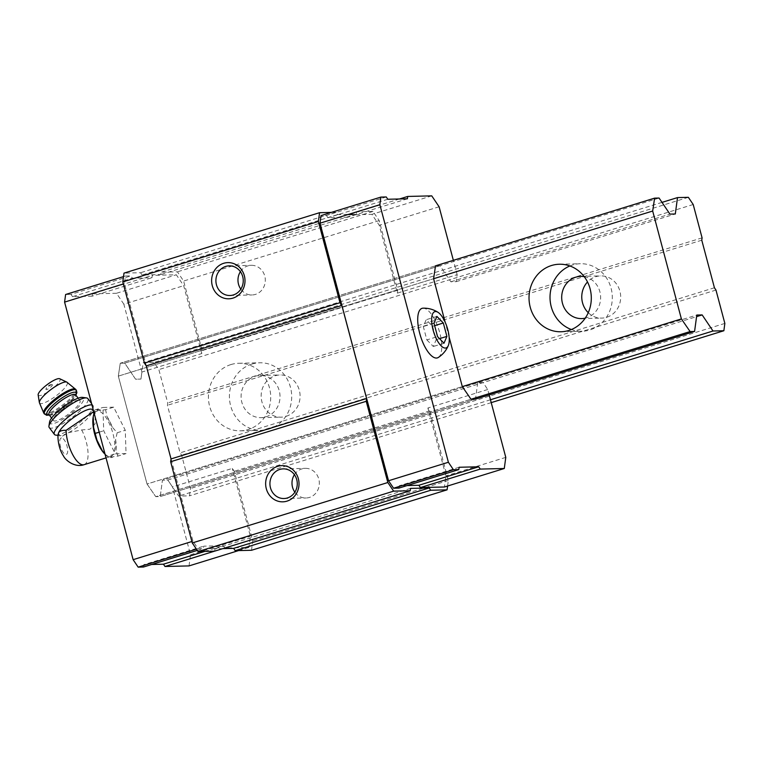 <?xml version="1.0" encoding="UTF-8"?>
<svg xmlns="http://www.w3.org/2000/svg" width="763" height="763" viewBox="0 0 763 763"><rect width="100%" height="100%" fill="white"/><g stroke="black" fill="none" stroke-linecap="round" stroke-linejoin="round"><path stroke-width="0.57" stroke-dasharray="3.81 2.86" d="M58.589 432.812L58.875 435.368L61.259 436.76L68.794 432.564L81.708 429.95L89.996 429.207L95.06 423.894L95.261 413.556L92.104 412.649M104.626 453.804A23.672 8.86 72.8 0 0 110.788 456.436A23.672 8.86 72.8 0 0 112.628 432.392A23.672 8.86 72.8 0 0 97.74 411.047A23.672 8.86 72.8 0 0 96.815 411.2A23.672 8.86 72.8 0 0 93.21 416.846M447.595 486.021L448.339 480.48L429.817 410.866L427.881 407.995L445.945 475.864L444.438 486.994M398.944 488.091L399.259 485.754L407.146 485.564M189.024 565.908L190.521 554.777L172.467 486.908L167.812 480.013L162.443 480.146L160.23 496.541L155.757 496.656L147.04 484.019L118.332 376.121L120.258 363.236L435.52 265.829L440.003 265.724L450.857 281.805L456.217 281.671L457.171 274.642L397.323 293.135L379.259 225.266L371.896 214.355L347.861 214.937L347.546 217.274L327.947 217.751L326.402 215.452L321.032 215.586M397.323 293.135L397.714 290.207L379.192 220.602L372.993 211.408L356.655 211.799L356.34 214.145L337.675 214.594L336.13 212.295L331.285 212.419M214.641 551.163L214.956 548.816L222.844 548.626M410.532 488.396L214.956 548.816M251.504 550.276L252.772 540.9L234.251 471.286L232.314 468.415L172.467 486.908M448.339 480.48L252.772 540.9M429.817 410.866L234.251 471.286M489.169 394.919L487.729 389.502L483.074 382.606L167.812 480.013L178.666 496.103L189.51 495.836L190.502 488.511L181.623 455.158L180.078 452.86L167.421 405.296L167.736 402.95L158.857 369.597L154.012 362.415L143.167 362.683L140.955 379.077L141.899 372.048L201.747 353.565L202.147 350.627L183.625 281.022L177.417 271.828L161.088 272.229L160.774 274.566L142.109 275.023L140.554 272.725L123.987 273.125M487.729 389.502L427.881 407.995M483.074 382.606L477.714 382.74L162.443 480.146L167.812 480.013L696.581 316.645M477.714 382.74L475.502 399.144L160.23 496.541L162.443 480.146L696.791 315.052M435.52 265.829L120.258 363.236L124.731 363.121L120.258 363.236L118.332 376.121L433.594 278.724L118.332 376.121L147.04 484.019L462.302 386.612L147.04 484.019L155.757 496.656L471.019 399.249L155.757 496.656L160.23 496.541L475.502 399.144M449.13 337.112L445.153 322.167M440.003 265.724L124.731 363.121L135.585 379.211L140.955 379.077L135.585 379.211L124.731 363.121L659.079 198.037M450.857 281.805L669.933 214.117M456.217 281.671L675.303 213.983M397.714 290.207L202.147 350.627M379.192 220.602L183.625 281.022M372.993 211.408L177.417 271.828M356.655 211.799L161.088 272.229M356.34 214.145L160.774 274.566M337.675 214.594L142.109 275.023M336.13 212.295L140.554 272.725M201.747 353.565L183.692 285.686L176.329 274.775L152.295 275.357L151.98 277.703L132.381 278.18L130.826 275.882L125.466 276.006L124.436 283.626L192.963 541.177L198.008 548.645L203.378 548.521L203.692 546.174L223.282 545.698L224.837 547.996L248.872 547.414L250.369 536.284L232.314 468.415M294.413 474.681A14.831 13.677 88.6 0 1 301.871 468.902A14.831 13.677 88.6 0 1 305.305 468.339A14.831 13.677 88.6 0 1 319.335 482.836A14.831 13.677 88.6 0 1 306.02 497.991A14.831 13.677 88.6 0 1 294.842 492.183M240.393 271.657A14.831 13.677 88.6 0 1 247.851 265.877A14.831 13.677 88.6 0 1 251.285 265.314A14.831 13.677 88.6 0 1 265.314 279.811A14.831 13.677 88.6 0 1 252 294.966A14.831 13.677 88.6 0 1 240.822 289.158M459.107 467.261L399.259 485.754M505.783 457.371L445.945 475.864M439.106 206.773L379.259 225.266M457.171 274.642L453.356 260.317M431.744 195.862L371.896 214.355M399.507 198.981L347.861 214.937M407.394 198.79L347.546 217.274M387.795 199.257L327.947 217.751M386.25 196.959L326.402 215.452M438.334 357.456A25.932 9.709 72.8 0 0 439.04 330.265A25.932 9.709 72.8 0 0 423.112 308.166M191.885 541.511L192.963 541.177M196.434 549.131L198.008 548.645M197.293 550.4L203.378 548.521M143.53 567.004L143.845 564.668L203.692 546.174M143.845 564.668L151.723 564.477M204.837 551.401L223.282 545.698M214.584 551.163L224.837 547.996M238.619 550.581L248.872 547.414M190.521 554.777L250.369 536.284M141.899 372.048L123.844 304.179L183.692 285.686M123.844 304.179L116.481 293.269L176.329 274.775M116.481 293.269L92.447 293.85L152.295 275.357M92.447 293.85L92.132 296.187L151.98 277.703M92.132 296.187L72.533 296.664L132.381 278.18M72.533 296.664L70.978 294.365L130.826 275.882M70.978 294.365L65.618 294.499M123.52 276.607L125.466 276.006M123.348 283.96L124.436 283.626M113.697 407.175L102.929 407.442L103.711 430.771L115.27 453.851L126.048 453.584L125.266 430.256L113.697 407.175L105.609 409.683L100.907 410.303A24.969 9.347 72.8 0 0 98.217 409.559A24.969 9.347 72.8 0 0 95.947 410.427L94.831 409.941L94.04 412.812M105.017 454.052L108.289 456.827A24.969 9.347 72.8 0 0 113.258 456.713L117.96 456.083L126.048 453.584M108.289 456.827L113.258 456.713M117.96 456.083L115.947 450.351A24.969 9.347 72.8 0 0 115.585 439.593L117.168 432.755L112.266 427.089A24.969 9.347 72.8 0 0 106.934 416.455L105.609 409.683M115.947 450.351L115.585 439.593M112.266 427.089L106.934 416.455M100.907 410.303L95.947 410.427M105.065 454.243L107.221 456.388L115.27 453.851M99.2 432.173L103.711 430.771M94.831 409.941L102.929 407.442M117.168 432.755L125.266 430.256M58.322 433.956A21.106 4.988 143.2 0 0 58.579 434.977A21.106 4.988 143.2 0 0 59.81 435.568A21.106 4.988 143.2 0 0 66.391 433.756M68.794 432.564A21.106 4.988 143.2 0 0 92.619 411.047A21.106 4.988 143.2 0 0 92.399 409.702M52.027 384.619A3.987 0.944 143.2 0 0 48.546 386.421A3.987 0.944 143.2 0 0 45.952 389.216A3.987 0.944 143.2 0 0 49.738 387.881A3.987 0.944 143.2 0 0 52.094 384.619A3.987 0.944 143.2 0 0 52.027 384.619M38.15 394.872A13.572 3.205 143.2 0 0 51.092 389.693A13.572 3.205 143.2 0 0 59.724 378.744M78.589 400.184A16.586 3.92 143.2 0 0 62.28 409.092A16.586 3.92 143.2 0 0 53.429 420.527A16.586 3.92 143.2 0 0 69.061 413.737A16.586 3.92 143.2 0 0 80.001 400.67A16.586 3.92 143.2 0 0 78.589 400.184M49.576 421.949A21.106 4.988 143.2 0 0 69.7 414.595A21.106 4.988 143.2 0 0 82.452 397.38M49.214 427.471A24.13 5.694 143.2 0 0 71.941 417.59A24.13 5.694 143.2 0 0 87.859 398.591M55.813 435.11A24.13 5.694 143.2 0 0 77.149 424.552A24.13 5.694 143.2 0 0 93.305 407.089A24.13 5.694 143.2 0 0 93.057 405.544A24.13 5.694 143.2 0 0 91.942 404.915M426.87 339.916L433.317 346.507L436.198 339.697L432.64 326.297L426.183 319.716L423.303 326.526L426.87 339.916L437.552 336.617M443.999 343.207L433.317 346.507M439.555 338.658L436.198 339.697M434.643 325.677L432.64 326.297M436.875 316.407L426.183 319.716M433.994 323.226L423.303 326.526M490.456 399.764L178.666 496.103M491.219 402.626L189.51 495.836M724.85 323.417L190.502 488.511M715.971 290.064L181.623 455.158M714.426 287.765L180.078 452.86M588.263 312.696A21.106 19.466 -91.4 0 0 601.74 318.104A21.106 19.466 -91.4 0 0 606.633 317.303A21.106 19.466 -91.4 0 0 620.462 293.85A21.106 19.466 -91.4 0 0 600.719 275.901A21.106 19.466 -91.4 0 0 595.827 276.702A21.106 19.466 -91.4 0 0 587.52 281.957M286.02 416.36A21.106 19.466 -91.4 0 0 299.859 392.907A21.106 19.466 -91.4 0 0 280.107 374.957A21.106 19.466 -91.4 0 0 275.214 375.758A21.106 19.466 -91.4 0 0 261.385 399.211A21.106 19.466 -91.4 0 0 281.127 417.161A21.106 19.466 -91.4 0 0 286.02 416.36M701.769 240.202L167.421 405.296M702.084 237.856L167.736 402.95M693.205 204.503L158.857 369.597M688.36 197.321L154.012 362.415M662.017 202.376L143.167 362.683M230.912 364.571A33.772 31.149 88.6 0 1 238.733 363.283A33.772 31.149 88.6 0 1 270.693 396.302A33.772 31.149 88.6 0 1 240.374 430.818A33.772 31.149 88.6 0 1 208.776 402.091A33.772 31.149 88.6 0 1 230.912 364.571M255.147 376.245A21.106 19.466 88.6 0 1 260.04 375.444A21.106 19.466 88.6 0 1 280.011 396.073A21.106 19.466 88.6 0 1 261.06 417.647A21.106 19.466 88.6 0 1 241.318 399.698A21.106 19.466 88.6 0 1 255.147 376.245M251.904 364.065A33.772 31.149 88.6 0 1 259.735 362.778A33.772 31.149 88.6 0 1 291.685 395.787A33.772 31.149 88.6 0 1 261.366 430.313A33.772 31.149 88.6 0 1 229.777 401.586A33.772 31.149 88.6 0 1 251.904 364.065M584.229 276.654A21.106 19.466 88.6 0 1 600.624 297.017A21.106 19.466 88.6 0 1 585.231 318.152M569.894 265.953A33.772 31.149 88.6 0 1 572.517 265.009A33.772 31.149 88.6 0 1 580.347 263.721A33.772 31.149 88.6 0 1 612.298 296.74A33.772 31.149 88.6 0 1 581.978 331.256A33.772 31.149 88.6 0 1 571.43 329.53M61.526 437.933A8.593 3.214 72.8 0 0 61.946 450.399A8.593 3.214 72.8 0 0 67.707 450.256A8.593 3.214 72.8 0 0 61.526 437.933M84.073 464.686A23.672 8.86 72.8 0 0 81.708 429.95M39.371 402.645A17.272 4.082 143.2 0 0 55.842 396.054A17.272 4.082 143.2 0 0 66.829 382.12M43.834 413.222A19.905 4.702 143.2 0 0 62.585 405.077A19.905 4.702 143.2 0 0 75.718 389.397M44.454 414.061A19.905 4.702 143.2 0 0 63.215 405.916A19.905 4.702 143.2 0 0 76.348 390.236M49.194 414.853A18.093 4.273 143.2 0 0 64.016 406.984A18.093 4.273 143.2 0 0 75.766 394.996M49.042 414.662A16.586 3.92 143.2 0 0 64.674 407.871A16.586 3.92 143.2 0 0 75.613 394.805M106.038 457.895L110.788 456.436M93.859 412.106L96.815 411.2M283.95 498.525L306.02 497.991M283.235 468.873L305.305 468.339M229.93 295.5L252 294.966M229.215 265.848L251.285 265.314M93.668 411.4L95.27 413.546M52.094 384.619A6.028 6.028 0 0 0 45.952 389.216M49.337 415.053L52.246 414.071L64.14 406.956L74.249 397.58L75.909 395.196M48.908 414.538C49.671 413.327 46.314 418.629 64.073 406.879L73.897 397.695L75.537 394.643M51.588 418.057L53.429 420.527M78.16 398.2L80.001 400.67M91.589 403.579L93.057 405.544M92.619 411.047L92.771 410.189M93 408.873L93.305 407.089M59.81 435.568L58.112 435.368M261.06 417.647L281.127 417.161M260.04 375.444L280.107 374.957M240.374 430.818L261.366 430.313M238.733 363.283L259.735 362.778M581.673 318.591L601.74 318.104M580.653 276.387L600.719 275.901M560.977 331.762L581.978 331.256M559.346 264.236L580.347 263.721"/><path stroke-width="1.14" d="M433.994 323.226L437.552 336.617L443.999 343.207L446.889 336.388L443.322 322.997L436.875 316.407L433.994 323.226M435.578 311.533A18.999 7.115 72.8 0 0 434.614 334.738A18.999 7.115 72.8 0 0 448.339 345.505A18.999 7.115 72.8 0 0 447.232 327.709A18.999 7.115 72.8 0 0 438.105 312.382A18.999 7.115 72.8 0 0 435.578 311.533M93.859 412.106L92.104 412.649L66.104 430.322C62.127 430.17 59.628 431 58.589 432.812L58.322 433.956M94.04 412.812L93.21 416.846A23.672 8.86 72.8 0 0 104.626 453.804L105.065 454.243M407.146 485.564L418.858 485.278L420.413 487.576L444.438 486.994L504.286 468.501L505.783 457.371L489.169 394.919M453.356 260.317L439.106 206.773L431.744 195.862L407.709 196.444L407.394 198.79L387.795 199.257L386.25 196.959L380.88 197.092L321.032 215.586L320.012 223.197L388.539 480.757L393.574 488.225L398.944 488.091L458.792 469.607L459.107 467.261L478.706 466.784L418.858 485.278M331.285 212.419L319.563 212.696L318.381 221.489L339.983 302.701L341.853 305.458L366.602 398.505L366.23 401.309L387.833 482.521L393.651 491.143L410.217 490.743L410.532 488.396L429.197 487.948L430.742 490.247L447.08 489.846L447.595 486.021M387.833 482.521L192.266 542.951L198.075 551.563L214.641 551.163L410.217 490.743M393.651 491.143L198.075 551.563M222.844 548.626L233.621 548.368L235.176 550.667L251.504 550.276L447.08 489.846M429.197 487.948L233.621 548.368M430.742 490.247L235.176 550.667M694.578 331.457L696.791 315.052L702.16 314.919L713.014 331.008L723.868 330.741L724.85 323.417L715.971 290.064L714.426 287.765L701.769 240.202L702.084 237.856L693.205 204.503L688.36 197.321L677.515 197.588L675.303 213.983L669.933 214.117L659.079 198.037L654.606 198.142L652.68 211.036L681.388 318.924L690.105 331.562L694.578 331.457L475.502 399.144L471.019 399.249L462.302 386.612L449.13 337.112M445.153 322.167L433.594 278.724L435.52 265.829L654.606 198.142M319.563 212.696L123.987 273.125L122.805 281.909L144.417 363.121L146.277 365.878L171.036 458.925L170.654 461.739L192.266 542.951M318.381 221.489L122.805 281.909M223.683 263.302A18.093 16.681 88.6 0 1 244.513 285.114A18.093 16.681 88.6 0 1 216.74 293.698A18.093 16.681 88.6 0 1 223.683 263.302M339.983 302.701L144.417 363.121M341.853 305.458L146.277 365.878M366.602 398.505L171.036 458.925M366.23 401.309L170.654 461.739M277.703 466.327A18.093 16.681 88.6 0 1 298.533 488.148A18.093 16.681 88.6 0 1 270.76 496.723A18.093 16.681 88.6 0 1 277.703 466.327M279.802 469.436A14.831 13.677 88.6 0 1 283.235 468.873A14.831 13.677 88.6 0 1 297.265 483.37A14.831 13.677 88.6 0 1 283.95 498.525A14.831 13.677 88.6 0 1 270.083 485.917A14.831 13.677 88.6 0 1 279.802 469.436M294.842 492.183A14.831 13.677 88.6 0 1 294.413 474.681M225.781 266.411A14.831 13.677 88.6 0 1 229.215 265.848A14.831 13.677 88.6 0 1 243.244 280.345A14.831 13.677 88.6 0 1 229.93 295.5A14.831 13.677 88.6 0 1 216.063 282.882A14.831 13.677 88.6 0 1 225.781 266.411M240.822 289.158A14.831 13.677 88.6 0 1 240.393 271.657M380.88 197.092L379.86 204.703L448.386 462.264L453.422 469.731L393.574 488.225M448.386 462.264L388.539 480.757M453.422 469.731L458.792 469.607M478.706 466.784L480.261 469.083L420.413 487.576M480.261 469.083L504.286 468.501M407.709 196.444L399.507 198.981M379.86 204.703L320.012 223.197M423.112 308.166A25.932 9.709 72.8 0 0 423.103 308.166A25.932 9.709 72.8 0 0 420.47 335.978A25.932 9.709 72.8 0 0 438.334 357.456C442.883 354.48 446.221 350.494 448.339 345.505M123.52 276.607L65.618 294.499L64.588 302.11L133.124 559.67L191.885 541.511M133.124 559.67L138.16 567.138L196.434 549.131M138.16 567.138L143.53 567.004L197.293 550.4M151.723 564.477L163.444 564.191L204.837 551.401M163.444 564.191L164.989 566.489L214.584 551.163M164.989 566.489L189.024 565.908L238.619 550.581M64.588 302.11L123.348 283.96M93.515 415.206L93.248 416.779A24.969 9.347 72.8 0 0 93.611 427.538L96.939 440.051A24.969 9.347 72.8 0 0 102.271 450.685L105.017 454.052M93.248 416.779L93.611 427.538M96.939 440.051L102.271 450.685M95.623 433.27L99.2 432.173M93.668 411.4L92.399 409.702A21.106 4.988 143.2 0 0 75.527 416.188A21.106 4.988 143.2 0 0 58.589 432.812M39.371 402.645A17.272 4.082 143.2 0 1 49.614 390.551A17.272 4.082 143.2 0 1 65.761 381.939A17.272 4.082 143.2 0 1 66.829 382.12L59.724 378.744A13.572 3.205 143.2 0 0 58.885 378.61A13.572 3.205 143.2 0 0 46.2 385.372A13.572 3.205 143.2 0 0 38.15 394.872L39.371 402.645L43.834 413.222L46.533 415.253L49.337 415.053M91.589 403.579L87.859 398.591A24.13 5.694 143.2 0 0 86.515 397.924L82.452 397.38A21.106 4.988 143.2 0 0 81.822 397.351A21.106 4.988 143.2 0 0 63.024 407.146A21.106 4.988 143.2 0 0 49.576 421.949L48.946 426.002A24.13 5.694 143.2 0 0 49.214 427.471L54.411 434.433A24.13 5.694 143.2 0 0 55.813 435.11L58.112 435.368M86.515 397.924A24.13 5.694 143.2 0 0 85.799 397.885A24.13 5.694 143.2 0 0 64.311 409.082A24.13 5.694 143.2 0 0 48.946 426.002M91.942 404.915A24.13 5.694 143.2 0 0 90.997 404.848A24.13 5.694 143.2 0 0 69.128 416.34A24.13 5.694 143.2 0 0 54.116 433.27A24.13 5.694 143.2 0 0 54.411 434.433M446.889 336.388L439.555 338.658M443.322 322.997L434.643 325.677M690.105 331.562L471.019 399.249M681.388 318.924L462.302 386.612M702.16 314.919L696.581 316.645M713.014 331.008L490.456 399.764M723.868 330.741L491.219 402.626M587.52 281.957A21.106 19.466 -91.4 0 0 588.263 312.696M677.515 197.588L662.017 202.376M652.68 211.036L433.594 278.724M551.515 265.514A33.772 31.149 88.6 0 1 559.346 264.236A33.772 31.149 88.6 0 1 591.296 297.246A33.772 31.149 88.6 0 1 560.977 331.762A33.772 31.149 88.6 0 1 529.388 303.035A33.772 31.149 88.6 0 1 551.515 265.514M585.231 318.152A21.106 19.466 88.6 0 1 581.673 318.591A21.106 19.466 88.6 0 1 561.921 300.641A21.106 19.466 88.6 0 1 575.76 277.188A21.106 19.466 88.6 0 1 580.653 276.387A21.106 19.466 88.6 0 1 584.229 276.654M571.43 329.53A33.772 31.149 88.6 0 1 550.028 298.247A33.772 31.149 88.6 0 1 569.894 265.953M66.104 430.322A23.672 8.86 72.8 0 0 72.561 454.395A23.672 8.86 72.8 0 0 84.073 464.686C74.965 467.929 65.475 460.366 63.491 455.959C58.207 448.415 57.311 435.854 58.341 433.537M66.829 382.12L75.718 389.397A19.905 4.702 143.2 0 0 74.011 388.815A19.905 4.702 143.2 0 0 54.45 399.497A19.905 4.702 143.2 0 0 43.834 413.222M75.718 389.397L76.348 390.236A19.905 4.702 143.2 0 0 74.64 389.655A19.905 4.702 143.2 0 0 55.079 400.337A19.905 4.702 143.2 0 0 44.454 414.061M75.766 394.996A18.093 4.273 143.2 0 0 74.402 392.201A18.093 4.273 143.2 0 0 53.877 404.237A18.093 4.273 143.2 0 0 49.194 414.853M75.537 394.709L75.613 394.805A16.586 3.92 143.2 0 0 74.202 394.318A16.586 3.92 143.2 0 0 57.893 403.217A16.586 3.92 143.2 0 0 49.042 414.662L48.975 414.557M84.073 464.686L106.038 457.895M75.909 395.196L76.901 392.583L76.348 390.236M49.042 414.662L51.588 418.057M75.613 394.805L78.16 398.2M92.771 410.189L93 408.873M423.103 308.166L423.198 308.166C428.606 308.071 433.575 309.482 438.105 312.382"/></g></svg>
